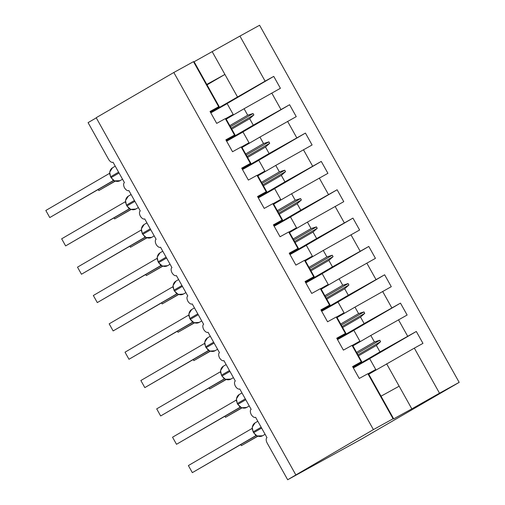 <?xml version="1.0" encoding="UTF-8"?>
<svg xmlns="http://www.w3.org/2000/svg" width="505" height="505" viewBox="0 0 505 505"><rect width="100%" height="100%" fill="white"/><g stroke="black" fill="none" stroke-linecap="round" stroke-linejoin="round"><path stroke-width="0.76" d="M368.751 374.23L414.327 348.134L439.508 393.199L459.178 382.367L361.182 439.255L287.667 479.75L373.403 429.603L393.073 418.771L367.886 373.713L359.244 378.466L352.597 366.567L361.233 361.807L352.048 345.37L343.406 350.123L336.753 338.224L345.395 333.464L346.013 333.552L337.062 338.767M459.178 382.367L259.589 25.25L239.925 36.082L265.112 81.147L273.748 76.388L222.661 106.151M287.667 479.75L267.233 443.188A4.873 2.474 61.2 0 1 266.993 437.69L255.587 417.288A4.873 2.474 -118.8 0 1 255.562 417.3A4.873 2.474 -118.8 0 1 251.237 414.561A4.873 2.474 61.2 0 1 251.149 409.347L239.749 388.945A4.873 2.474 -118.8 0 1 239.723 388.957A4.873 2.474 -118.8 0 1 235.399 386.218A4.873 2.474 61.2 0 1 235.311 381.01L223.904 360.602A4.873 2.474 -118.8 0 1 223.879 360.614A4.873 2.474 -118.8 0 1 219.555 357.875A4.873 2.474 61.2 0 1 219.473 352.667L208.066 332.258A4.873 2.474 -118.8 0 1 208.041 332.271A4.873 2.474 -118.8 0 1 203.717 329.531A4.873 2.474 61.2 0 1 203.635 324.324L192.228 303.915A4.873 2.474 -118.8 0 1 187.879 301.188A4.873 2.474 61.2 0 1 187.791 295.981L176.384 275.572A4.873 2.474 -118.8 0 1 176.359 275.591A4.873 2.474 -118.8 0 1 172.035 272.845A4.873 2.474 61.2 0 1 171.952 267.637L160.546 247.229A4.873 2.474 -118.8 0 1 160.521 247.248A4.873 2.474 -118.8 0 1 156.196 244.502A4.873 2.474 61.2 0 1 156.114 239.294L144.708 218.886A4.873 2.474 -118.8 0 1 144.682 218.905A4.873 2.474 -118.8 0 1 140.358 216.159A4.873 2.474 61.2 0 1 140.27 210.951L128.87 190.543A4.873 2.474 -118.8 0 1 128.838 190.562A4.873 2.474 -118.8 0 1 124.52 187.822A4.873 2.474 61.2 0 1 124.432 182.608L113.025 162.206A4.873 2.474 -118.8 0 1 113 162.219L113.025 162.206M226.189 119.148L244.079 108.727L247.702 115.209L253.074 113.524L253.864 114.938L249.647 118.688L253.27 125.164L289.592 104.731L238.499 134.494M273.748 76.388L280.401 88.293L244.079 108.727M239.925 36.082L194.109 61.749L219.296 106.814L218.671 106.725L210.036 111.479L216.689 123.384L225.325 118.624L234.509 135.069L235.134 135.157L226.177 140.371M235.134 135.157L225.95 118.713L225.325 118.624M242.028 147.492L259.923 137.07L263.541 143.546L268.912 141.867L269.702 143.281L265.485 147.031L269.108 153.507L305.43 133.074L254.337 162.837M289.592 104.731L296.246 116.636L259.923 137.07M234.509 135.069L225.874 139.822L232.527 151.727L241.163 146.968L250.354 163.412L250.972 163.494L242.021 168.714M250.972 163.494L241.788 147.056L241.163 146.968M257.872 175.835L275.762 165.413L279.385 171.889L284.751 170.21L285.546 171.624L281.329 175.374L284.946 181.85L321.268 161.417L270.181 191.18M305.43 133.074L312.084 144.979L275.762 165.413M250.354 163.412L241.712 168.165L248.365 180.07L257.007 175.311L266.192 191.748L266.817 191.837L257.859 197.057M266.817 191.837L257.626 175.399L257.007 175.311M273.71 204.178L291.6 193.756L295.223 200.232L300.595 198.553L301.384 199.967L297.167 203.717L300.791 210.194L337.113 189.76L286.019 219.523M321.268 161.417L327.922 173.322L291.6 193.756M266.192 191.748L257.556 196.508L264.21 208.413L272.845 203.654L282.03 220.092L282.655 220.18L273.697 225.4M282.655 220.18L273.464 203.742L272.845 203.654M289.548 232.521L307.444 222.099L311.061 228.576L316.433 226.89L317.222 228.31L313.005 232.054L316.629 238.537L352.951 218.103L301.857 247.867M337.113 189.76L343.766 201.659L307.444 222.099M282.03 220.092L273.394 224.851L280.048 236.757L288.683 231.997L297.874 248.435L298.493 248.523L289.542 253.744M298.493 248.523L289.308 232.085L288.683 231.997M305.392 260.864L323.282 250.442L326.905 256.919L332.271 255.233L333.066 256.654L328.85 260.397L332.467 266.88L368.789 246.446L317.702 276.21M352.951 218.103L359.604 230.002L323.282 250.442M297.874 248.435L289.232 253.194L295.886 265.1L304.528 260.34L313.712 276.778L314.337 276.866L305.38 282.08M314.337 276.866L305.146 260.428L304.528 260.34M321.231 289.207L339.12 278.785L342.743 285.262L348.115 283.576L348.904 284.997L344.688 288.74L348.311 295.223L384.633 274.783L333.54 304.547M368.789 246.446L375.442 258.345L339.12 278.785M313.712 276.778L305.077 281.537L311.724 293.443L320.366 288.683L329.55 305.121L330.175 305.209L321.218 310.423M330.175 305.209L320.984 288.772L320.366 288.683M337.069 317.55L354.965 307.122L358.582 313.605L363.953 311.92L364.743 313.34L360.526 317.083L364.149 323.566L400.471 303.126L349.378 332.89M384.633 274.783L391.28 286.689L354.965 307.122M329.55 305.121L320.915 309.881L327.568 321.78L336.204 317.026L345.395 333.464M346.013 333.552L336.829 317.115L336.204 317.026M352.913 345.887L370.803 335.465L374.426 341.948L379.792 340.263L380.587 341.683L376.37 345.426L379.987 351.903L416.309 331.469L422.963 343.375L414.327 348.134M400.471 303.126L407.125 315.032L370.803 335.465M361.233 361.807L361.851 361.896L358.234 355.413L352.667 345.458L352.048 345.37M386.641 363.808L399.158 386.199L381.022 396.185L368.505 373.795L367.886 373.713M96.278 117.861L88.078 122.633L108.512 159.195A4.873 2.474 -118.8 0 0 113 162.219M219.296 106.814L210.339 112.028M265.112 81.147L210.585 112.463M226.423 140.807L253.27 125.164M242.261 169.15L269.108 153.507M258.106 197.493L284.946 181.85M273.944 225.836L300.791 210.194M289.782 254.173L316.629 238.537M305.62 282.516L332.467 266.88M321.464 310.859L348.311 295.223M337.302 339.202L364.149 323.566M271.766 93.053L280.95 109.49M287.604 121.389L296.788 137.833M303.442 149.732L312.633 166.177M319.286 178.076L328.471 194.513M335.124 206.419L344.309 222.857M350.962 234.762L360.153 251.2M366.807 263.105L375.991 279.543M382.645 291.448L391.829 307.886M398.483 319.791L407.674 336.229M194.109 61.749L193.484 61.66L218.671 106.725M193.484 61.66L173.821 72.493L373.403 429.603M231.757 129.11L249.647 118.688M229.775 125.65L247.702 115.209M247.595 157.453L265.485 147.031M245.619 153.993L263.541 143.546M263.433 185.796L281.329 175.374M261.457 182.337L279.385 171.889M279.278 214.139L297.167 203.717M277.295 210.673L295.223 200.232M295.116 242.482L313.005 232.054M293.14 239.016L311.061 228.576M310.954 270.825L328.85 260.397M308.978 267.36L326.905 256.919M326.798 299.162L344.688 288.74M324.816 295.703L342.743 285.262M342.636 327.505L360.526 317.083M340.66 324.046L358.582 313.605M361.851 361.896L352.9 367.11M358.474 355.848L376.37 345.426M356.498 352.389L374.426 341.948M353.14 367.545L379.987 351.903M365.222 361.233L416.309 331.469M399.158 386.199L411.827 408.873L393.692 418.86L393.073 418.771M439.508 393.199L411.827 408.873M381.022 396.185L393.692 418.86M173.821 72.493L96.196 117.709L295.785 474.826M206.779 84.423L224.914 74.431L237.426 96.821M212.245 51.756L224.914 74.431L207.025 84.859M357.067 353.506L379.792 340.263M357.894 354.901L380.587 341.683M341.228 325.163L363.953 311.92M342.055 326.558L364.743 313.34M325.384 296.82L348.115 283.576M326.217 298.215L348.904 284.997M309.546 268.477L332.271 255.233M310.373 269.872L333.066 256.654M293.708 240.134L316.433 226.89M294.535 241.529L317.222 228.31M277.864 211.791L300.595 198.553M278.697 213.186L301.384 199.967M262.026 183.448L284.751 170.21M262.852 184.843L285.546 171.624M246.188 155.104L268.912 141.867M247.014 156.499L269.702 143.281M230.343 126.761L253.074 113.524M231.176 128.156L253.864 114.938M240.784 444.621L241.358 445.65L257.613 436.175M240.765 444.634L241.358 445.65L257.828 436.251M368.145 373.744L375.733 369.49L368.214 373.757M353.367 367.949L369.71 358.72L375.733 369.49M255.195 422.786A6.982 6.016 59.8 0 0 255.088 422.849L252.222 427.262L253.138 431.901L253.807 432.633A6.982 6.016 59.8 0 0 262.48 435.828A6.982 6.016 59.8 0 0 262.587 435.764A6.982 6.016 59.8 0 0 262.695 435.701M255.391 434.906L255.915 435.613A3.573 2.658 -118.5 0 0 255.89 435.626L192.342 472.642L188.384 465.559L251.951 428.518L252.235 429.231M188.384 465.559L192.342 472.642L256.319 435.569M257.095 435.973L262.587 435.764L265.1 434.3M239.351 394.449A6.982 6.016 59.8 0 0 239.244 394.506L236.384 398.918L237.299 403.558L237.969 404.29A6.982 6.016 59.8 0 0 246.642 407.484A6.982 6.016 59.8 0 0 246.749 407.421A6.982 6.016 59.8 0 0 246.857 407.358M239.547 406.563L240.077 407.27A3.573 2.658 -118.5 0 0 240.052 407.283L176.504 444.299L172.546 437.216L236.113 400.181L236.391 400.888M172.546 437.216L176.504 444.299L240.481 407.226M237.773 404.41L241.636 407.787L246.749 407.421L249.255 405.963M223.513 366.106A6.982 6.016 59.8 0 0 223.406 366.163L220.54 370.582M224.22 378.933A3.573 2.658 -118.5 0 0 224.214 378.939L160.666 415.956L156.702 408.873L220.275 371.838L220.552 372.545M156.702 408.873L160.666 415.956L224.637 378.883M224.239 378.927L223.709 378.22M226.133 364.578L223.406 366.163A6.982 6.016 59.8 0 0 221.651 375.101L221.935 376.067L225.388 379.28L230.911 379.078A6.982 6.016 59.8 0 0 231.019 379.015M207.675 337.763A6.982 6.016 59.8 0 0 207.568 337.82L204.702 342.232L205.617 346.872L206.286 347.604A6.982 6.016 59.8 0 0 214.96 350.798A6.982 6.016 59.8 0 0 215.067 350.735A6.982 6.016 59.8 0 0 215.174 350.672M208.376 350.59A3.573 2.658 -118.5 0 0 208.369 350.596L144.821 387.613L140.863 380.53L204.437 343.495L204.714 344.202M140.863 380.53L144.821 387.613L208.799 350.539M208.395 350.584L207.871 349.877M206.097 347.724L209.96 351.101L215.067 350.735L217.579 349.277M191.831 309.42A6.982 6.016 59.8 0 0 191.723 309.483L188.864 313.889L189.779 318.529L190.448 319.267A6.982 6.016 59.8 0 0 199.121 322.455A6.982 6.016 59.8 0 0 199.229 322.392A6.982 6.016 59.8 0 0 199.336 322.329M192.538 322.247A3.573 2.658 -118.5 0 0 192.531 322.253L128.983 359.276L125.025 352.187L188.592 315.152L188.87 315.859M125.025 352.187L128.983 359.276L192.96 322.196M192.556 322.24L192.026 321.534M190.252 319.381L194.116 322.758L199.229 322.392L201.735 320.934M224.94 416.278L225.514 417.307L241.775 407.838M224.921 416.29L225.514 417.307L241.99 407.907M352.301 345.401L359.895 341.146L352.376 345.414M337.529 339.606L353.872 330.377L359.895 341.146M209.102 387.935L209.676 388.964L225.931 379.495M209.083 387.947L209.676 388.964L226.145 379.564M336.463 317.064L344.05 312.803L336.532 317.071M321.685 311.263L338.034 302.034L344.05 312.803M210.307 351.221L193.838 360.62L193.245 359.604L193.838 360.62L210.093 351.152M320.625 288.721L328.212 284.46L320.694 288.727M305.847 282.92L322.19 273.691L328.212 284.46M194.469 322.878L177.994 332.277L177.4 331.261L177.994 332.277L194.255 322.809M304.78 260.378L312.374 256.117L304.856 260.384M290.009 254.577L306.352 245.348L312.374 256.117M175.993 281.077A6.982 6.016 59.8 0 0 175.885 281.14L173.019 285.559L173.941 290.192L174.604 290.924A6.982 6.016 59.8 0 0 183.277 294.112A6.982 6.016 59.8 0 0 183.391 294.055A6.982 6.016 59.8 0 0 183.498 293.986M176.7 293.91A3.573 2.658 -118.5 0 0 176.693 293.91L113.145 330.933L109.181 323.844L172.754 286.808L173.032 287.515M109.181 323.844L113.145 330.933L177.116 293.853M176.718 293.897L176.188 293.19M174.414 291.038L178.278 294.421L183.391 294.055L185.897 292.591M178.625 294.535L162.155 303.934L161.562 302.918L162.155 303.934L178.416 294.466M288.942 232.035L296.53 227.774L289.011 232.041M274.164 226.234L290.514 217.005L296.53 227.774M160.154 252.734A6.982 6.016 59.8 0 0 160.047 252.797L157.181 257.203L158.097 261.849L158.766 262.581A6.982 6.016 59.8 0 0 167.439 265.769A6.982 6.016 59.8 0 0 167.546 265.712A6.982 6.016 59.8 0 0 167.654 265.643M160.855 265.567A3.573 2.658 -118.5 0 0 160.849 265.567L97.301 302.59L93.343 295.501L156.916 258.465L157.194 259.172M93.343 295.501L97.301 302.59L161.278 265.51M160.874 265.554L160.35 264.847M158.576 262.695L162.44 266.078L167.546 265.712L170.059 264.248M145.743 274.562L146.317 275.591L162.572 266.122M145.724 274.575L146.317 275.591L162.787 266.192M273.104 203.692L280.692 199.431L273.173 203.704M258.326 197.891L274.676 188.662L280.692 199.431M144.316 224.39A6.982 6.016 59.8 0 0 144.203 224.454L141.343 228.866L142.258 233.506L142.928 234.238A6.982 6.016 59.8 0 0 151.601 237.426A6.982 6.016 59.8 0 0 151.708 237.369A6.982 6.016 59.8 0 0 151.816 237.306M144.506 236.504L145.036 237.211A3.573 2.658 -118.5 0 0 145.011 237.224L81.463 274.247L77.505 267.158L141.072 230.122L141.349 230.829M77.505 267.158L81.463 274.247L145.44 237.173M146.216 237.577L151.708 237.369L154.214 235.904M129.899 246.225L130.473 247.248L146.734 237.779M129.88 246.232L130.473 247.248L146.949 237.849M257.266 175.349L264.854 171.088L257.335 175.361M242.488 169.547L258.831 160.319L264.854 171.088M128.472 196.047A6.982 6.016 59.8 0 0 128.365 196.11L125.499 200.529L126.42 205.163L127.083 205.895A6.982 6.016 59.8 0 0 135.757 209.089A6.982 6.016 59.8 0 0 135.87 209.026A6.982 6.016 59.8 0 0 135.978 208.963M128.668 208.161L129.198 208.868A3.573 2.658 -118.5 0 0 129.173 208.887L65.625 245.903L61.66 238.814L125.234 201.779L125.511 202.486M61.66 238.814L65.625 245.903L129.596 208.83M126.894 206.015L130.757 209.392L135.87 209.026L138.376 207.561M114.061 217.882L114.635 218.911L130.896 209.436M114.042 217.889L114.635 218.911L131.104 209.506M241.422 147.005L249.009 142.751L241.497 147.018M226.644 141.204L242.993 131.975L249.009 142.751M112.634 167.704A6.982 6.016 59.8 0 0 112.527 167.767L109.667 172.148M112.83 179.818L113.354 180.531A3.573 2.658 -118.5 0 0 113.328 180.544L49.78 217.56L45.822 210.478L109.396 173.436L109.673 174.149M45.822 210.478L49.78 217.56L113.758 180.487M115.247 166.183L112.527 167.767A6.982 6.016 59.8 0 0 110.772 176.7L111.056 177.672L114.509 180.878L120.026 180.683A6.982 6.016 59.8 0 0 120.133 180.62M98.222 189.539L98.797 190.568L115.052 181.093M98.204 189.545L98.797 190.568L115.266 181.162M225.583 118.662L233.171 114.408L225.653 118.675M210.806 112.868L227.155 103.632L233.171 114.408M257.809 421.265L255.088 422.849A6.982 6.016 59.8 0 0 253.333 431.781L253.138 431.901M261.148 427.23L253.333 431.781L253.807 432.633L261.622 428.082M241.971 392.922L239.244 394.506A6.982 6.016 59.8 0 0 237.489 403.445L237.299 403.558M245.304 398.887L237.489 403.445L237.969 404.29L245.784 399.739M229.466 370.544L221.651 375.101L222.124 375.947A6.982 6.016 59.8 0 0 230.798 379.141A6.982 6.016 59.8 0 0 230.911 379.078L233.417 377.62M221.935 376.067L229.939 371.396M210.288 336.235L207.568 337.82A6.982 6.016 59.8 0 0 205.813 346.758L205.617 346.872M213.628 342.207L205.813 346.758L206.286 347.604L214.101 343.053M194.45 307.892L191.723 309.483A6.982 6.016 59.8 0 0 189.968 318.415L189.779 318.529M197.783 313.864L189.968 318.415L190.448 319.267L198.263 314.71M178.612 279.549L175.885 281.14A6.982 6.016 59.8 0 0 174.13 290.072L173.941 290.192M181.945 285.521L174.13 290.072L174.604 290.924L182.419 286.367M162.768 251.206L160.047 252.797A6.982 6.016 59.8 0 0 158.292 261.729L158.097 261.849M166.107 257.178L158.292 261.729L158.766 262.581L166.581 258.03M146.93 222.863L144.203 224.454A6.982 6.016 59.8 0 0 142.448 233.386L142.258 233.506M150.263 228.834L142.448 233.386L142.928 234.238L150.743 229.687M131.092 194.52L128.365 196.11A6.982 6.016 59.8 0 0 126.61 205.043L126.42 205.163M134.425 200.491L126.61 205.043L127.083 205.895L134.898 201.343M118.587 172.148L110.772 176.7L111.245 177.552A6.982 6.016 59.8 0 0 119.919 180.746A6.982 6.016 59.8 0 0 120.026 180.683L122.538 179.218M111.056 177.672L119.06 173M253.611 432.753L257.07 435.96M220.546 370.544L221.461 375.215M142.732 234.352L146.185 237.565M109.667 172.18L110.576 176.819"/></g></svg>
